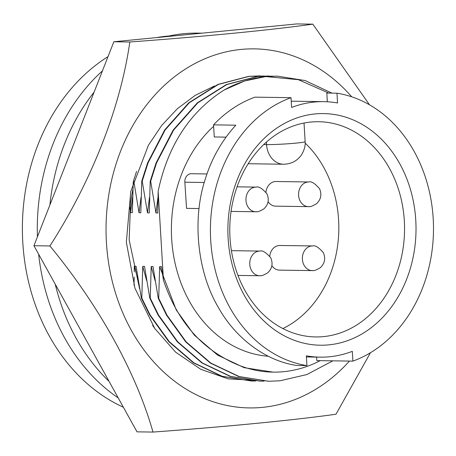 <?xml version="1.0" encoding="UTF-8"?>
<svg xmlns="http://www.w3.org/2000/svg" width="456" height="456" viewBox="0 0 456 456"><rect width="100%" height="100%" fill="white"/><g stroke="black" fill="none" stroke-linecap="round" stroke-linejoin="round"><path stroke-width="0.68" d="M169.062 35.984A191.742 155.713 90.8 0 0 156.511 37.603M108.009 56.635A191.742 155.713 90.8 0 0 22.8 242.461A191.742 155.713 90.8 0 0 123.388 407.236M49.903 204.949A194.484 157.936 -89.2 0 1 94.107 92.123M202.036 33.168L198.035 33.111A194.484 157.936 90.8 0 0 165.978 36.679M102.418 70.908A194.484 157.936 90.8 0 0 37.42 236.812M255.685 380.994L251.683 381.017L222.254 376.303L193.954 362.868L169.273 341.664L150.064 314.902L141.805 298.03L141.337 298.024L149.596 314.891L168.805 341.658L193.486 362.862L221.793 376.291L251.455 381.011M264.138 381.119L260.142 381.136L230.713 376.422L202.407 362.993L177.726 341.783L158.517 315.022L150.263 298.156L149.796 298.144L158.055 315.016L177.264 341.778L201.945 362.982L230.246 376.417L259.909 381.13M332.829 360.838L306.814 374.57L279.955 380.794L268.595 381.262L239.172 376.542L210.866 363.113L186.185 341.909L166.976 315.142L158.716 298.275L158.255 298.27L166.508 315.136L185.717 341.897L210.398 363.107L238.705 376.536L268.367 381.256M213.63 126.295A127.765 103.757 90.8 0 0 171.661 238.813A127.765 103.757 90.8 0 0 268.305 356.256M199.067 208.546L186.538 208.363L184.84 182.212L204.265 182.491M226.016 137.131L214.263 136.96L213.545 124.858L235.798 125.183C221.758 140.676 211.601 158.608 205.32 178.969C191.828 219.302 197.471 272.357 218.179 307.087C234.84 337.525 265.403 361.061 296.793 365.461L306.928 365.604A137.353 111.543 -89.2 0 1 210.7 240.244A137.353 111.543 -89.2 0 1 291.013 97.675L291.595 107.456A127.765 103.757 -89.2 0 1 323.794 101.648A127.765 103.757 -89.2 0 1 337.554 102.982L336.973 93.195L326.832 93.047L327.328 101.773M336.973 93.195A137.353 111.543 -89.2 0 1 433.2 218.555A137.353 111.543 -89.2 0 1 352.887 361.123L352.306 351.342A127.765 103.757 -89.2 0 1 320.106 357.151A127.765 103.757 -89.2 0 1 306.346 355.822L306.928 365.604M316.606 357.099L316.812 360.605L352.887 361.123M228.131 238.545A115.83 94.061 90.8 0 0 328.81 344.861A115.83 94.061 90.8 0 0 415.769 220.254A115.83 94.061 90.8 0 0 315.09 113.937A115.83 94.061 90.8 0 0 228.131 238.545M229.995 237.827A107.61 87.387 90.8 0 0 315.603 336.933A107.61 87.387 90.8 0 0 404.318 220.835A107.61 87.387 90.8 0 0 318.71 121.729A107.61 87.387 90.8 0 0 229.995 237.827M282.857 328.559A107.61 87.387 90.8 0 0 338.597 219.889A107.61 87.387 90.8 0 0 305.172 143.121M265.928 192.193A12.329 10.009 -89.2 0 1 276.022 181.505L308.746 181.978A12.329 10.009 -89.2 0 1 308.9 181.984M269.73 256.164A12.329 10.009 -89.2 0 1 279.824 245.482L312.548 245.949A12.329 10.009 -89.2 0 1 312.702 245.955M313.101 270.562A12.329 10.009 -89.2 0 1 312.195 270.602L279.465 270.129A12.329 10.009 -89.2 0 1 271.879 265.643M309.299 206.591A12.329 10.009 -89.2 0 1 308.393 206.631L275.663 206.158A12.329 10.009 -89.2 0 1 268.077 201.666M213.545 124.858A137.353 111.543 90.8 0 1 254.938 97.156L291.013 97.675M206.984 173.947L191.292 173.719A7.826 6.355 90.8 0 0 184.84 182.212M227.373 359.869C197.243 343.944 175.93 317.37 163.436 280.161L161.447 266.635L159.651 266.612L176.25 309.977L194.319 335.126L217.535 355.053L244.154 367.678L273.076 372.124A143.418 116.468 -89.2 0 1 227.373 359.869M320.163 360.656A143.418 116.468 -89.2 0 1 273.076 372.124M276.997 76.124L265.643 76.585L244.644 80.963L223.953 90.123A152.612 123.935 -89.2 0 1 266.104 76.597L277.231 76.129L305.092 80.541L331.934 93.121M158.255 298.27L152.994 266.515L151.198 266.486L155.08 280.668M157.918 197.699L155.941 212.992L157.736 213.015L158.152 191.201L163.436 280.161M268.544 76.004L257.184 76.465L226.37 84.542L197.294 102.879L173.132 130.091L156.06 162.986L150.218 181.231L150.679 181.237L156.528 162.991L173.599 130.097L197.761 102.891L226.831 84.548L257.651 76.471L272.768 76.141M149.796 298.144L144.535 266.389L142.739 266.367L146.627 280.543M149.46 197.573L147.482 212.866L149.277 212.895L150.218 181.231M260.085 75.878L248.725 76.346L217.911 84.417L188.835 102.76L164.673 129.966L147.607 162.866L141.759 181.106L142.226 181.112L148.069 162.872L165.14 129.977L189.303 102.765L218.378 84.428L249.193 76.351L264.315 76.021M141.337 298.024L136.082 266.27L134.286 266.241L138.168 280.423M141.007 197.448L139.029 212.747L140.824 212.775L141.759 181.106M133.477 180.986L136.566 171.393M132.548 197.328L130.57 212.627L132.365 212.65L133.255 181.79M328.753 93.075L298.423 79.697L266.104 76.597M223.953 90.123C189.793 111.897 167.859 145.589 158.152 191.201M159.651 266.612L158.716 298.275M151.198 266.486L150.263 298.156M150.679 181.237L155.941 212.992M142.739 266.367L141.805 298.03M142.226 181.112L147.482 212.866M134.286 266.241L134.281 271.839M134.206 277.1L133.978 285.239M133.768 180.992L139.029 212.747M129.863 207.497L130.57 212.627M109.064 381.381A194.484 157.936 -89.2 0 1 55.222 284.168M38.652 254.243A194.484 157.936 90.8 0 0 118.241 397.951M139.616 288.882L129.156 239.919L130.621 201.66L132.844 189.474M349.421 361.078A179.539 145.8 -89.2 0 1 197.448 395.358A179.539 145.8 -89.2 0 1 106.43 242.563A179.539 145.8 -89.2 0 1 189.12 66.793A179.539 145.8 -89.2 0 1 351.701 96.809M369.508 104.812L312.81 24.157C270.761 30.062 204.932 36.497 129.823 41.992C120.561 107.103 91.878 180.61 49.915 245.955L33.932 245.721L113.84 41.764L296.827 23.929L312.81 24.157M49.915 245.955C98.855 305.383 136.127 372.466 152.994 432.071L137.011 431.843L33.932 245.721M129.823 41.992L113.84 41.764M152.994 432.071C227.356 426.634 293.425 420.204 335.986 414.236L370.46 352.716M256.751 380.452L228.194 378.862L200.765 369.297L175.657 352.186L154.709 328.411L134.947 288.243L126.346 242.244L130.781 191.389L148.434 145.213L161.72 125.406L177.407 108.676L195.225 95.344L214.508 85.967M260.484 275.692A12.329 10.009 -89.2 0 1 259.578 275.732A12.329 10.009 -89.2 0 1 249.774 264.377A12.329 10.009 -89.2 0 1 259.025 251.119A12.329 10.009 -89.2 0 1 259.931 251.079A12.329 10.009 -89.2 0 1 260.091 251.085M298.583 195.276A12.329 10.009 -89.2 0 1 307.84 182.018A12.329 10.009 -89.2 0 1 308.746 181.978C311.203 181.055 314.788 183.272 319.502 188.613C322.027 194.455 320.995 199.523 316.413 203.815C308.57 208.267 309.607 206.032 308.393 206.631A12.329 10.009 -89.2 0 1 298.583 195.276M256.688 211.721A12.329 10.009 -89.2 0 1 255.776 211.761A12.329 10.009 -89.2 0 1 245.972 200.406A12.329 10.009 -89.2 0 1 255.223 187.148A12.329 10.009 -89.2 0 1 256.135 187.108A12.329 10.009 -89.2 0 1 256.289 187.114M302.385 259.253A12.329 10.009 -89.2 0 1 311.642 245.989A12.329 10.009 -89.2 0 1 312.548 245.949C315.005 245.032 318.59 247.243 323.304 252.59C325.823 258.432 324.797 263.494 320.215 267.786C312.366 272.243 313.409 270.009 312.195 270.602A12.329 10.009 -89.2 0 1 302.385 259.253M266.424 142.09L266.572 144.598A21.329 1.129 -3.4 0 0 290.415 143.6A21.329 1.129 -3.4 0 0 305.138 141.645C305.098 142.454 306.09 147.202 301.427 154.989C297.095 161.002 291.133 164.08 283.541 164.234A21.329 17.317 -89.2 0 1 266.572 144.598L263.745 144.558M251.222 381.011L251.689 381.017M259.681 381.13L260.142 381.136M268.134 381.25L268.601 381.262M291.219 101.181L323.794 101.648M231.391 250.669L259.931 251.079C262.388 250.162 265.973 252.373 270.693 257.714C273.212 263.557 272.181 268.624 267.598 272.916C259.755 277.368 260.792 275.133 259.578 275.732L237.958 275.418M237.074 186.835L256.135 187.108C258.592 186.185 262.177 188.396 266.891 193.743C269.41 199.585 268.379 204.653 263.802 208.939C255.953 213.397 256.996 211.162 255.776 211.761L231.072 211.402M283.541 164.234L248.206 163.727M304.032 123.046L305.138 141.645M306.415 356.951L320.106 357.151M276.769 76.118L277.231 76.129M268.31 75.998L268.778 76.004M259.852 75.878L260.319 75.884M152.595 325.248L154.709 328.411"/></g></svg>
